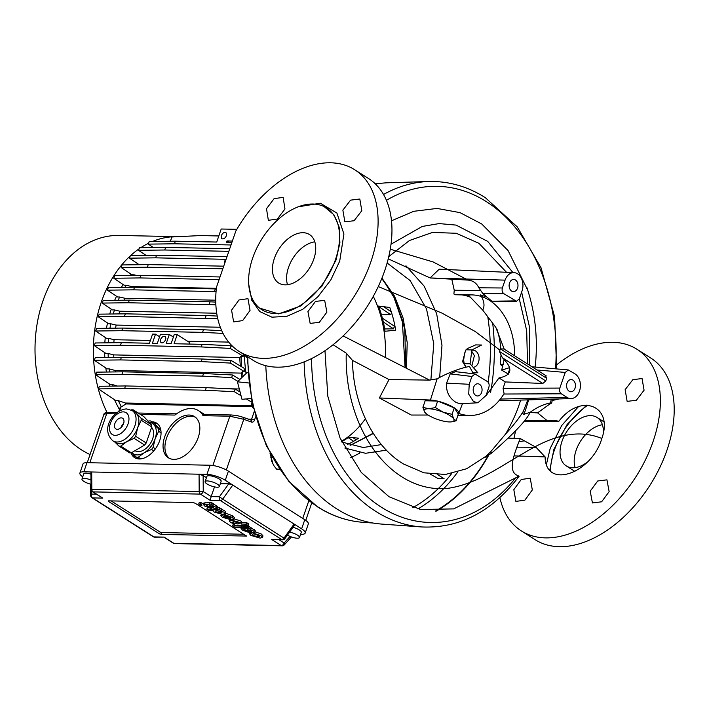 <?xml version="1.0" encoding="UTF-8"?>
<svg xmlns="http://www.w3.org/2000/svg" width="709" height="709" viewBox="0 0 709 709"><rect width="100%" height="100%" fill="white"/><g stroke="black" fill="none" stroke-linecap="round" stroke-linejoin="round"><path stroke-width="1.06" d="M546.426 464.333L550.211 448.354L561.688 425.542L578.438 406.665M471.857 365.862L474.392 355.688L471.751 351.265M465.334 351.283L462.578 361.661L465.405 366.234M298.072 206.851L320.308 203.208L336.89 213.019L343.918 233.979L339.717 261.125L330.766 280.02L317.96 296.699L302.725 309.284L286.791 316.374L271.919 317.171L259.795 311.579L251.775 300.235L248.753 284.406M324.11 206.594L333.921 214.774L339.159 227.137L339.903 242.735L336.066 259.99L321.895 286.25L301.024 305.827L278.575 313.919L259.556 308.096A60.292 37.843 122.5 0 1 252.723 257.925A60.292 37.843 122.5 0 1 324.11 206.594A60.292 37.843 122.5 0 1 335.454 259.636A60.292 37.843 122.5 0 1 259.556 308.096M513.821 489.689L521.257 479.488L530.243 478.212L532.317 489.937L524.899 500.146L515.886 501.405L513.821 489.689M590.207 491.133L597.722 480.986L606.939 479.851L609.146 491.656L601.622 501.804L592.423 502.947L590.207 491.133M625.134 389.693L632.845 379.669L642.062 378.544L644.073 390.225L636.381 400.257L627.137 401.374L625.134 389.693M250.047 310.409L247.973 298.684L238.986 299.96L231.568 310.17L233.633 321.886L242.638 320.619L250.047 310.409M326.884 312.137L324.669 300.324L315.443 301.449L307.936 311.606L310.161 323.419L319.36 322.285L326.884 312.137M361.812 210.697L359.809 199.016L350.583 200.142L342.864 210.165L344.866 221.837L354.11 220.729L361.812 210.697M284.974 208.969L283.121 197.386L274.091 198.635L266.495 208.73L268.356 220.322L277.361 219.054L284.974 208.969M274.392 258.368A28.714 18.017 -57.5 0 0 278.681 283.006A28.714 18.017 -57.5 0 0 313.786 259.184A28.714 18.017 -57.5 0 0 309.496 234.555A28.714 18.017 -57.5 0 0 274.392 258.368M314.796 241.831A28.714 18.017 -57.5 0 0 288.536 267.364A28.714 18.017 -57.5 0 0 287.517 284.726M575.132 467.648A28.714 18.017 122.5 0 1 576.142 450.295A28.714 18.017 122.5 0 1 602.411 424.753M587.158 462.197A28.714 18.017 122.5 0 1 566.287 465.928A28.714 18.017 122.5 0 1 561.998 441.299A28.714 18.017 122.5 0 1 597.102 417.477A28.714 18.017 122.5 0 1 603.297 432.942M515.461 280.002A6.097 4.44 91.2 0 0 513.679 279.443A6.097 4.44 91.2 0 0 509.239 284.194A6.097 4.44 91.2 0 0 511.641 291.089A6.097 4.44 91.2 0 0 513.422 291.647A6.097 4.44 91.2 0 0 517.862 286.897A6.097 4.44 91.2 0 0 515.461 280.002M479.541 384.331A6.097 4.44 91.2 0 0 477.751 383.773A6.097 4.44 91.2 0 0 473.311 388.523A6.097 4.44 91.2 0 0 475.721 395.418A6.097 4.44 91.2 0 0 477.503 395.976A6.097 4.44 91.2 0 0 481.943 391.226A6.097 4.44 91.2 0 0 479.541 384.331M572.934 380.113A6.097 4.44 91.2 0 0 571.153 379.563A6.097 4.44 91.2 0 0 566.713 384.313A6.097 4.44 91.2 0 0 569.114 391.2A6.097 4.44 91.2 0 0 570.905 391.758A6.097 4.44 91.2 0 0 575.345 387.008A6.097 4.44 91.2 0 0 572.934 380.113M425.453 412.966L424.523 411.849A15.793 4.378 -161 0 0 425.453 412.966A15.793 4.378 -161 0 0 434.901 418.452A15.793 4.378 -161 0 0 449.471 421.944A15.793 4.378 -161 0 0 451.314 421.864A15.793 4.378 -161 0 0 453.663 418.842A15.793 4.378 -161 0 0 449.931 415.571A15.793 4.378 -161 0 0 443.293 412.239L452.05 414.322L453.663 418.842L456.162 420.791L458.28 414.038A17.947 4.981 -161 0 0 458.741 413.409A17.947 4.981 -161 0 0 454.434 407.994L458.28 414.038M487.402 381.539L475.039 373.98L471.902 376.461L469.207 384.287L468.72 394.16L473.444 401.524L477.884 402.783L486.046 395.462L488.882 387.238C489.511 384.774 489.015 382.869 487.402 381.539M471.902 376.461L450.206 373.882L446.581 383.126C445.89 391.492 449.054 397.935 456.082 402.446L460.026 403.776L477.884 402.783M450.206 373.882L455.47 371.649L475.039 373.98M486.152 456.126L466.655 468.746L445.429 474.472L423.929 472.806L403.501 463.996C373.847 446.324 353.1 404.999 352.479 360.385L389.019 379.572L429.592 380.104L437.125 378.819C448.115 372.748 458.891 368.618 469.447 366.411L473.408 373.785M422.91 407.338L428.723 408.747A15.793 4.378 -161 0 0 424.523 411.849L422.91 407.338L425.161 400.789L437.267 401.046A17.947 4.981 -161 0 0 430.443 400.036L379.368 397.962L411.3 415.04L428.13 415.031M453.76 407.56A17.947 4.981 -161 0 0 438.215 401.267L454.434 407.994M550.406 470.856A60.292 37.843 122.5 0 1 554.473 449.852A60.292 37.843 122.5 0 1 587.841 405.158M521.381 530.944L535.233 539.753A107.671 67.577 -57.5 0 0 666.877 450.428A107.671 67.577 -57.5 0 0 650.8 358.054L636.939 349.245A107.671 67.577 122.5 0 1 636.186 476.359A107.671 67.577 122.5 0 1 521.381 530.944A107.671 67.577 122.5 0 1 499.88 497.638M270.998 454.265L271.37 460.628L274.135 466.097L276.643 469.136L279.638 469.198M389.782 307.458L378.517 306.084A96.903 70.475 -88.8 0 1 385.049 331.263L395.684 330.217A96.903 70.475 91.2 0 0 389.782 307.458M385.341 356.955A96.903 70.475 91.2 0 0 373.288 296.38A96.903 70.475 91.2 0 1 385.341 356.955M488.386 455.072A170.399 123.933 -88.8 0 1 435.486 511.074M473.151 367.359A8.614 6.266 91.2 0 0 478.735 355.776A8.614 6.266 91.2 0 0 473.009 350.149A8.614 6.266 91.2 0 0 471.884 350.273M235.813 231.054A107.671 67.577 122.5 0 1 354.695 169.726A107.671 67.577 122.5 0 1 370.78 262.1A107.671 67.577 122.5 0 1 239.137 351.425A107.671 67.577 122.5 0 1 216.493 287.18L235.813 231.054M354.695 169.726L368.547 178.535A107.671 67.577 122.5 0 1 384.632 270.918A107.671 67.577 122.5 0 1 252.989 360.234L239.137 351.425M527.78 290.273L508.096 250.596L481.73 223.982L460.044 212.638L437.054 208.428L413.799 211.3L391.483 220.8M487.544 297.266L480.525 294.917C484.238 300.971 484.956 306.022 482.687 310.055L468.277 295.041A60.292 43.852 -88.8 0 1 471.955 294.9A60.292 43.852 -88.8 0 1 489.564 300.412A60.292 43.852 -88.8 0 1 514.548 355.705M468.277 295.041L454.859 294.731A60.292 43.852 -88.8 0 1 458.298 294.616L471.955 294.9M461.798 294.882A60.292 43.852 -88.8 0 1 470.537 297.293M489.006 454.655A170.834 124.243 -88.8 0 1 436.301 511.074M304.134 361.918A172.863 125.723 -88.8 0 0 375.752 511.366A172.863 125.723 -88.8 0 0 421.589 526.947L381.726 524.084A170.834 124.243 -88.8 0 1 336.429 508.69A170.834 124.243 -88.8 0 1 265.804 365.72M549.998 403.022A172.863 125.723 -88.8 0 1 549.767 404.024L537.582 412.86L547.977 421.314L553.72 420.322L558.905 421.235L523.995 421.589M530.084 412.549L537.582 412.86M514.007 455.887L545.097 456.888L536.013 447.29L520.353 438.605L508.061 438.109M520.353 438.605L518.926 441.778C513.36 456.233 507.635 472.194 518.155 475.712L519.077 476.324L515.647 477.857A168.122 122.276 -88.8 0 1 384.73 509.266A168.122 122.276 -88.8 0 1 311.543 358.639M549.767 404.024C552.045 402.987 552.276 402.623 550.45 402.942C543.519 404.272 536.748 407.4 530.119 412.328C525.803 422.289 506.793 439.651 491.807 452.98L484.504 457.722L490.655 451.793L505.747 433.846C513.05 425.887 518.908 418.381 523.322 411.335L527.788 399.876M520.681 400.098L518.944 405.335C515.682 415.208 509.789 426.783 505.747 433.846M388.762 256.605L409.483 240.502L432.517 232.428L456.268 233.27L478.956 243.329L506.527 272.291M519.298 298.906L526.69 330.669L527.531 363.965M496.947 329.153A60.292 43.852 -88.8 0 1 500.714 348.518M500.882 355.812A60.292 43.852 -88.8 0 1 500.279 364.24L503.284 364.47M502.734 366.659L500.279 364.24M505.065 280.144L502.371 287.987C501.733 290.46 502.229 292.365 503.851 293.694L516.498 301.29L519.334 298.781L522.037 290.947A12.922 9.394 91.2 0 0 513.99 272.637A12.922 9.394 91.2 0 0 505.065 280.144L430.177 277.972L388.222 258.838M430.195 277.839L439.226 269.181L513.99 272.637M451.686 278.788L454.247 290.247L453.902 293.987L454.859 294.731M352.479 360.385L346.258 353.179L333.124 344.76M429.592 380.104L343.156 335.942M546.187 375.832L504.002 348.996L500.403 348.899L499.455 351.478L502.397 357.744L542.828 383.463L505.26 381.929L503.062 388.319L504.081 393.663A60.292 43.852 -88.8 0 1 469.447 415.456A60.292 43.852 -88.8 0 1 458.75 413.391M505.26 381.929L498.976 377.932L485.842 396.003M389.019 379.572L379.368 397.962M499.774 350.024L475.181 331.475L441.991 313.112L378.278 286.587M498.976 377.932C512.226 375.318 513.369 368.583 502.397 357.744M269.952 452.962L273.018 464.049M545.097 456.888C545.487 490.008 591.767 473.47 601.835 438.481C613.764 405.273 580.52 392.804 558.905 421.235M346.258 353.179C344.016 426.862 389.046 492.232 445.926 488.581C473.754 485.337 498.374 467.94 519.05 455.869C538.122 444.667 569.221 425.108 601.835 438.481M324.988 350.769L327.78 396.101L340.063 438.073L361.289 472.46L389.081 496.77L420.614 509.523L453.663 508.894L515.647 477.857M524.146 440.865L518.926 441.778M552.506 399.132L551.682 402.925L550.45 402.942A168.122 122.276 -88.8 0 0 551.283 399.176M482.687 310.055L495.821 327.363L504.241 349.147M504.143 359.596L501.68 370.116L509.434 367.705M508.397 374.122L501.68 370.116M507.954 374.104L509.744 368.893M375.548 184.101A170.834 124.243 -88.8 0 1 388.816 182.727L428.759 181.522A172.863 125.723 -88.8 0 0 383.516 194.496M529.543 365.241L529.65 327.771L521.638 292.117M512.917 272.584L487.739 241.414L456.047 225.09L439.093 223.583L422.254 226.455L391.013 244.215M535.153 367.058L535.782 360.73M491.807 452.98L490.655 451.793M530.119 412.328L523.933 414.278C522.728 414.083 522.524 413.108 523.322 411.335M225.489 260.868L224.833 260.85L224.514 263.686M226.056 259.193L224.833 260.85M502.371 287.987L478.85 287.801L482.802 293.526L503.851 293.694M515.159 300.9L491.851 301.201L482.802 293.526M491.851 301.201L516.498 301.29M430.177 277.972L468.002 280.09C473.027 280.578 476.643 283.148 478.85 287.801M390.26 249.196L433.199 261.976L468.002 280.09M542.828 383.463L545.762 380.937L546.657 378.322L545.522 375.637M565.233 372.438L559.844 388.089C559.215 390.562 559.711 392.467 561.324 393.796L566.987 397.394A12.922 9.394 91.2 0 0 571.108 398.573A12.922 9.394 91.2 0 0 580.201 388.284A12.922 9.394 91.2 0 0 575.07 373.927L568.299 369.938L565.233 372.438L536.997 369.983M430.159 474.046L438.197 478.61L444.109 478.735L437.799 474.72M471.928 349.909L466.017 349.785L467.568 348.482L475.677 344.893L481.588 345.017L471.928 349.909L470.067 363.797L477.866 372.792L473.47 372.704M244.525 354.854A96.903 70.475 91.2 0 0 246.076 373.492A96.903 70.475 91.2 0 1 244.525 354.854M341.49 441.237A96.903 70.475 91.2 0 0 365.339 418.842A96.903 70.475 91.2 0 1 341.49 441.237M347.41 444.472A96.903 70.475 91.2 0 0 358.524 438.144L348.536 437.302A96.903 70.475 -88.8 0 1 341.703 441.698M251.199 398.476L241.982 399.318L237.444 381.814L246.927 372.668L247.76 372.783M359.357 452.617L359.401 453.317L350.53 457.801M248.762 382.975L237.444 381.814M244.623 354.917L247.113 357.797M270.829 457.633L272.504 457.668M470.067 363.797L464.156 363.673L465.716 366.588M466.017 349.785L464.546 353.401L463.659 360.012L464.156 363.673M556.946 364.612A107.671 67.577 122.5 0 1 636.939 349.245M559.1 398.937L552.214 400.523M516.764 447.184L536.013 447.29M515.656 430.531L513.963 438.348M547.977 421.314L524.137 421.199M446.581 383.126L469.207 384.287M437.267 401.046L438.215 401.267M454.301 407.781L452.05 414.322M437.675 401.055L435.423 407.595L443.293 412.239A15.793 4.378 -161 0 0 428.723 408.747L435.423 407.595M456.162 420.791L451.314 421.864M243.214 354.021L243.276 356.272L241.104 356.228A96.903 70.475 91.2 0 0 241.769 366.863M109.39 368.919L115.195 370.497L241.282 373.111L242.363 371.684L244.614 371.729L244.1 368.263L231.161 360.464L202.162 358.993L121.39 357.318L95.219 357.637L94.324 360.252L107.139 368.875L109.39 368.919A96.903 70.475 91.2 0 0 109.86 371.986M242.363 371.684A96.903 70.475 91.2 0 0 243.116 376.346M241.051 395.746L234.369 391.714L205.38 390.242L124.607 388.567L98.436 388.895L115.939 400.629L118.394 400.682L125.431 403.031L251.509 405.645L251.376 403.439L252.218 403.456M251.376 403.439A96.903 70.475 91.2 0 0 252.998 406.895M131.094 274.206A96.903 70.475 91.2 0 0 129.995 275.455M123.153 284.557A96.903 70.475 91.2 0 0 121.354 287.402M116.524 296.282A96.903 70.475 91.2 0 0 114.681 300.324M111.286 309.151A96.903 70.475 91.2 0 0 109.753 314.025M107.502 322.958A96.903 70.475 91.2 0 0 106.483 328.276M105.26 337.493A96.903 70.475 91.2 0 0 104.843 342.855M104.657 352.559A96.903 70.475 91.2 0 0 104.835 357.522M105.818 367.989A96.903 70.475 91.2 0 0 106.43 372.03M108.964 383.684A96.903 70.475 91.2 0 0 109.656 386.157M114.574 399.752A96.903 70.475 91.2 0 0 119.458 409.501M118.864 411.229L120.211 407.312L120.92 406.851L119.555 410.83M118.394 400.682A96.903 70.475 91.2 0 0 121.416 406.86L120.92 406.851M237.914 381.362L231.648 377.587L202.65 376.116L121.877 374.441L95.715 374.76L110.294 384.579L112.651 384.632A96.903 70.475 91.2 0 0 113.068 386.113M241.104 356.228L239.784 357.513L113.697 354.899L108.123 353.472A96.903 70.475 91.2 0 0 108.273 357.478M108.123 353.472L105.942 353.428L94.297 345.584L95.192 342.979L121.363 342.651L149.431 343.236L152.577 334.107L155.528 334.169L152.391 343.298L157.309 343.395L160.456 334.267L169.318 334.453L173.395 337.041M223.043 333.398L202.57 332.361L121.788 330.686L95.626 331.014L106.501 338.326L108.628 338.37A96.903 70.475 91.2 0 0 108.3 342.81M217.778 318.749L124.465 316.436L98.294 316.763L108.681 323.756L110.79 323.8A96.903 70.475 91.2 0 0 109.948 328.232M215.864 304.764L128.426 302.752L102.264 303.08L112.403 309.904L114.495 309.948A96.903 70.475 91.2 0 0 113.236 313.981M216.059 291.603L133.62 289.839L107.458 290.167L117.57 296.982L119.653 297.018A96.903 70.475 91.2 0 0 118.173 300.279M219.081 279.576L139.965 277.928L113.794 278.256L124.102 285.195L126.202 285.24A96.903 70.475 91.2 0 0 124.873 287.358M222.768 268.773L147.348 267.204L121.177 267.532L131.936 274.773L134.063 274.817A96.903 70.475 91.2 0 0 133.54 275.411M177.906 236.673A112.403 81.757 91.2 0 0 177.463 236.664A112.403 81.757 91.2 0 0 152.479 241.477M148.606 243.222A112.403 81.757 91.2 0 0 140.763 247.698M139.088 248.832A112.403 81.757 91.2 0 0 130.651 255.559M130.261 255.922A112.403 81.757 91.2 0 0 106.988 412.434M177.463 236.664L119.112 235.45A112.403 81.757 91.2 0 0 37.285 322.967A112.403 81.757 91.2 0 0 81.615 449.949A112.403 81.757 91.2 0 0 90.061 454.54M134.063 274.817L136.279 275.384M236.815 229.326L221.208 229.007L216.724 242.044L175.362 241.184L149.2 241.512L148.296 244.126L153.383 247.547M231.878 242.363L226.57 242.248L227.022 240.945L232.33 241.06M230.974 244.968L174.467 243.799L148.296 244.126M126.202 285.24L131.617 286.569A94.031 68.392 91.2 0 0 131.156 287.278M131.617 286.569L216.36 288.324M119.653 297.018L125.006 298.303A94.031 68.392 91.2 0 0 124.119 300.208M125.006 298.303L215.731 300.191M114.495 309.948L119.821 311.216A94.031 68.392 91.2 0 0 118.97 313.91M119.821 311.216L216.724 313.227M110.79 323.8L116.143 325.085A94.031 68.392 91.2 0 0 115.567 328.161M116.143 325.085L220.322 327.248M108.628 338.37L114.069 339.708A94.031 68.392 91.2 0 0 113.848 342.739M114.069 339.708L150.388 340.462M187.61 341.242L228.697 342.092M243.276 356.272L230.23 348.411L201.232 346.931L202.136 344.326L174.06 343.741L177.206 334.613L189.338 342.332A94.031 68.392 91.2 0 0 189.223 344.06M115.195 370.497A94.031 68.392 91.2 0 0 115.434 371.924M113.697 354.899A94.031 68.392 91.2 0 0 113.812 357.407M241.282 373.111A94.031 68.392 91.2 0 0 242.044 377.383M239.784 357.513A94.031 68.392 91.2 0 0 240.36 366.012M112.651 384.632L117.499 386.059M227.757 388.727L239.296 388.966M125.431 403.031A94.031 68.392 91.2 0 0 125.892 403.944L121.416 406.86M251.509 405.645A94.031 68.392 91.2 0 0 251.979 406.567L253.335 408.287M125.892 403.944L251.979 406.567M221.43 235.574A3.589 2.251 -57.5 0 0 221.97 238.658A3.589 2.251 -57.5 0 0 226.357 235.68A3.589 2.251 -57.5 0 0 225.817 232.596A3.589 2.251 -57.5 0 0 221.43 235.574M174.467 243.799L175.362 241.184M229.158 242.301L227.022 240.945M202.136 344.326L231.125 345.797L233.784 347.401M115.425 413.843L106.713 413.657L103.922 414.278L87.251 462.685M130.997 452.865A20.455 12.842 -57.5 0 0 134.648 457.659A20.455 12.842 -57.5 0 0 159.667 440.688A20.455 12.842 -57.5 0 0 156.609 423.131A20.455 12.842 -57.5 0 0 152.036 421.811M164.701 436.85A24.407 15.323 -57.5 0 0 168.352 457.792A24.407 15.323 -57.5 0 0 198.192 437.55A24.407 15.323 -57.5 0 0 194.55 416.608A24.407 15.323 -57.5 0 0 164.701 436.85M242.717 417.176A2.154 1.436 109.9 0 1 243.036 417.238A2.154 1.436 109.9 0 1 243.781 419.294L229.849 416.218L203.031 415.66A31.586 19.825 -57.5 0 0 198.405 410.555A31.586 19.825 -57.5 0 0 174.91 415.075L140.311 414.357M195.454 417.264A24.407 15.323 -57.5 0 0 166.588 438.047A24.407 15.323 -57.5 0 0 169.327 458.333M157.504 423.805A20.455 12.842 -57.5 0 0 153.906 423.007L150.725 420.978L153.818 424.602A17.947 11.264 -57.5 0 0 149.227 422.351M300.589 534.329L301.236 534.347A13.639 3.784 -161 0 0 305.171 533.088L308.318 523.96A13.639 3.784 -161 0 0 304.781 519.715L228.404 471.13A13.639 3.784 -161 0 0 210.094 465.237L86.968 462.685A13.639 3.784 -161 0 0 83.024 463.943L79.887 473.071A13.639 3.784 -161 0 0 82.731 476.856M305.171 533.088A13.639 3.784 -161 0 0 301.635 528.843L232.809 485.053L222.697 499.136L219.435 496.752L228.732 483.813L220.348 483.635M79.887 473.071A13.639 3.784 -161 0 1 83.822 471.813L199.069 474.206L203.137 475.579L203.244 491.55L199.185 491.567L199.069 474.206L206.948 474.365A13.639 3.784 -161 0 1 225.267 480.259L232.809 485.053L228.732 483.813M287.446 535.109A7.533 2.092 -161 0 0 294.882 537.918A7.533 2.092 -161 0 0 299.49 537.519L301.29 532.299A7.533 2.092 -161 0 0 299.331 529.951A7.533 2.092 -161 0 0 293.047 527.319M294.093 524.04L294.74 524.961L284.938 538.61L283.981 538.122L294.093 524.04M299.49 537.519A7.533 2.092 -161 0 0 297.541 535.171A7.533 2.092 -161 0 0 289.573 532.158M205.096 481.633L206.895 476.413A7.533 2.092 19 0 1 211.672 476.049A7.533 2.092 19 0 1 219.196 478.974A7.533 2.092 19 0 1 221.146 481.322L219.356 486.534A7.533 2.092 19 0 1 214.57 486.897A7.533 2.092 19 0 1 207.055 483.972A7.533 2.092 19 0 1 205.096 481.633A7.533 2.092 19 0 1 209.882 481.26A7.533 2.092 19 0 1 217.397 484.194A7.533 2.092 19 0 1 219.356 486.534M206.452 477.689L203.137 475.579M214.499 486.888L211.167 496.584L219.435 496.752A2.871 2.092 -88.8 0 0 220.419 500.563L210.183 500.35L211.167 496.584L203.244 491.55A2.871 1.799 -57.5 0 1 200.381 494.111L93.012 491.886L102.814 498.117L92.569 497.904L153.853 536.89L164.098 537.103L173.9 543.342L281.269 545.567A2.871 2.092 91.2 0 0 282.102 545.833A2.871 2.871 0 0 0 284.3 544.884A2.871 1.507 -138.1 0 0 284.132 543.005L290.052 536.412M132.725 453.565A20.455 12.842 -57.5 0 0 135.632 458.191M201.232 346.931L120.459 345.256L94.297 345.584M177.206 334.613L174.246 334.551L171.108 343.679L166.181 343.581L169.318 334.453M160.633 339.522A3.589 2.251 -57.5 0 0 161.165 342.607A3.589 2.251 -57.5 0 0 165.552 339.629A3.589 2.251 -57.5 0 0 165.02 336.545A3.589 2.251 -57.5 0 0 160.633 339.522M120.459 345.256L121.363 342.651M230.23 348.411L231.125 345.797M159.605 336.757L155.528 334.169M246.324 398.919L251.979 402.331M205.38 390.242L206.275 387.637L125.502 385.953L99.331 386.281L98.436 388.895M206.275 387.637L235.273 389.108L240.085 392.006M124.607 388.567L125.502 385.953M234.369 391.714L235.273 389.108M202.65 376.116L203.554 373.501L122.772 371.826L96.61 372.154L95.715 374.76M203.554 373.501L232.543 374.981L239.926 379.43M121.877 374.441L122.772 371.826M231.648 377.587L232.543 374.981M94.324 360.252L120.495 359.924L201.267 361.599L230.257 363.07L244.614 371.729M201.267 361.599L202.162 358.993M120.495 359.924L121.39 357.318M230.257 363.07L231.161 360.464M202.57 332.361L203.465 329.756L122.692 328.072L96.521 328.4L95.626 331.014M203.465 329.756L221.731 330.678M121.788 330.686L122.692 328.072M205.238 318.111L206.133 315.505L125.36 313.83L99.198 314.158L98.294 316.763M206.133 315.505L217.211 316.063M124.465 316.436L125.36 313.83M209.199 304.427L210.094 301.821L129.322 300.137L103.16 300.465L102.264 303.08M210.094 301.821L215.758 302.105M128.426 302.752L129.322 300.137M214.393 291.523L215.297 288.909L134.524 287.234L108.353 287.562L107.458 290.167M215.297 288.909L216.298 288.962M133.62 289.839L134.524 287.234M219.967 276.962L140.861 275.322L114.69 275.65L113.794 278.256M139.965 277.928L140.861 275.322M218.815 235.964L200.284 235.574L172.03 236.966L170.293 241.255M218.842 235.893L209.377 235.769M229.681 248.717L165.64 247.388L139.469 247.716L138.574 250.33L146.063 255.373M228.777 251.332L164.736 250.002L138.574 250.33M164.736 250.002L165.64 247.388M226.924 256.702L156.547 255.24L130.376 255.568L129.481 258.173L139.194 264.714M225.976 259.308L155.652 257.846L156.547 255.24M155.652 257.846L129.481 258.173M223.663 266.167L148.243 264.599L122.072 264.927L121.177 267.532M147.348 267.204L148.243 264.599M356.122 439.766L353.02 437.683M353.623 441.299L348.128 437.604M391.297 311.836L383.693 306.713M381.451 314.823L390.792 314.707L378.695 306.563M391.528 312.572L390.792 314.707M384.677 328.949L393.522 328.834L383.294 321.957M382.355 318.111L394.417 326.229L393.522 328.834M90.929 474.126A7.533 2.092 -161 0 0 83.768 473.86L81.969 479.071A7.533 2.092 -161 0 0 83.928 481.42A7.533 2.092 -161 0 0 91 484.247M90.92 472.309L91.7 471.972L91.816 489.343L91.036 489.299L90.92 472.309M90.974 479.993A7.533 2.092 -161 0 0 81.969 479.071M161.333 534.435L246.457 536.066L195.17 503.23L193.247 502.61L108.53 500.846L108.486 501.431L159.401 533.815L161.333 534.435A1.436 1.046 -88.8 0 0 160.837 532.53A1.436 0.904 -57.5 0 0 159.401 533.815M202.535 503.647L200.939 502.548L199.247 502.468L198.715 504.037L200.328 505.109L202.021 505.145L200.399 504.108L198.706 504.072M250.8 529.472L248.655 528.108L242.301 528.143L241.051 528.506L242.664 530.235L249.426 532.601L244.543 530.359L244.259 529.508L253.76 532.938L254.894 532.592L253.795 531.227L250.135 529.632L250.8 529.472L251.341 527.913L249.196 526.548L247.37 526.672M254.894 532.592L255.435 531.023L254.336 529.658L250.676 528.072M225.719 513.954L225.214 513.626M224.088 514.823L220.88 515.532L222.272 517.207L231.382 519.892L233.855 519.254L234.395 517.694L232.8 515.851L225.932 513.343L225.391 514.902L230.15 517.322L230.895 518.208L229.902 518.518L224.088 514.823L224.301 514.202M233.784 524.332L233.19 524.323L232.649 525.883L234.883 527.301L247.813 527.576L245.58 526.158L245.828 525.449M247.813 527.576L248.345 526.007L247.521 525.484M257.89 535.109L253.148 533.682M262.445 537.466L260.912 535.658L253.485 533.195L259.45 536.332L257.801 536.695L252.927 535.472L252.333 534.746L252.874 534.497L250.685 533.159L249.417 533.655L250.88 535.419L260.114 538.104L262.445 537.466L262.986 535.907L261.453 534.09L255.178 531.768M249.967 532.087L249.417 533.655M252.874 534.497L253.388 532.92M248.115 525.493L245.996 524.146L241.299 524.048L240.378 522.586L232.144 520.335L229.335 520.982L230.593 522.462L234.369 523.969L233.172 523.942L235.184 525.227L248.115 525.493L248.655 523.924L246.537 522.586L241.884 522.489M241.804 522.462L240.909 521.026L233.997 518.855M209.758 507.369L206.833 506.368L206.558 505.526L216.05 508.947L217.193 508.601L216.094 507.236L212.425 505.65L213.09 505.49L213.631 503.922L211.486 502.557L203.882 502.956L203.35 504.516L204.954 506.244L211.716 508.619L209.891 506.97M217.193 508.601L217.725 507.041L216.635 505.677L212.966 504.081M225.196 513.662L224.017 512.226L220.074 510.666L221.279 510.693L219.241 509.399L206.771 509.142L208.916 510.498L213.134 510.586L214.162 512.049L222.387 514.344L225.196 513.662L225.737 512.093L224.558 510.657L221.722 509.408M221.279 510.693L221.811 509.124L219.781 507.83L217.468 507.786M207.453 507.582L206.771 509.142M279 539.735L284.132 543.005A2.871 1.799 -57.5 0 1 281.269 545.567L271.467 539.336L282.545 539.806A2.871 2.871 0 0 0 284.938 538.61M91.505 490.85L91.585 494.102A2.871 1.631 178.6 0 0 90.601 495.369A2.871 2.871 0 0 0 91.931 497.718L153.206 536.704A2.871 2.871 0 0 0 154.695 537.156L164.098 537.103M91.036 489.299A2.871 2.871 0 0 0 92.365 491.7L102.814 498.117M250.685 533.159L250.942 532.432M245.58 526.158L232.649 525.883M245.996 524.146L246.537 522.586M238.561 522.843L234.262 521.727L232.49 522.081L233.093 522.799L237.869 524.022L239.225 523.65L238.561 522.843M234.617 521.744L237.701 522.418M233.855 519.254L232.26 517.419L225.391 514.902M224.514 516.214L224.345 517.278L228.068 518.474L224.514 516.214L223.69 516.515M229.902 518.518L230.283 517.41M206.106 505.632L206.558 505.526M213.09 505.49L210.945 504.126L203.35 504.516M209.51 505.588L213.569 507.573L213.391 506.722L209.51 505.588M213.763 506.979L213.569 507.573L213.391 506.722M210.945 504.126L211.486 502.557M209.128 504.25L209.669 502.69M211.716 508.619L211.938 507.972M210.919 506.678L211.22 505.801M243.807 529.623L244.259 529.508M247.219 529.57L251.27 531.555L251.092 530.704L247.219 529.57M251.473 530.97L251.27 531.555L251.092 530.704M248.655 528.108L249.196 526.548M246.829 528.24L247.069 527.558M249.426 532.601L249.648 531.963M248.629 530.66L248.93 529.791M216.573 510.666L215.04 511.012L215.625 511.73L220.153 512.935L221.961 512.554L221.368 511.845L216.573 510.666M219.241 509.399L219.781 507.83M217.184 510.684L220.419 511.357M203.031 415.66L202.951 414.437M131.333 452.847A20.003 12.558 122.5 0 1 130.412 452.865A20.003 12.558 122.5 0 1 129.525 452.812L118.988 446.112A20.003 12.558 -57.5 0 0 119.883 446.165A20.003 12.558 -57.5 0 0 120.796 446.147L131.333 452.847L144.601 445.039L134.063 438.339L126.654 441.742A17.947 11.264 -57.5 0 0 137.67 427.757A17.947 11.264 -57.5 0 0 136.376 413.515A17.947 11.264 -57.5 0 0 134.985 412.363L132.158 410.564A17.947 11.264 122.5 0 1 133.62 428.91A17.947 11.264 122.5 0 1 116.914 441.999A17.947 11.264 122.5 0 1 112.899 440.838L115.727 442.638A17.947 11.264 -57.5 0 0 119.741 443.799A17.947 11.264 -57.5 0 0 126.654 441.742L120.796 446.147M139.221 458.98L136.429 457.208A20.003 12.558 -57.5 0 0 137.324 457.261A20.003 12.558 -57.5 0 0 138.237 457.243L140.834 458.891M150.725 420.978A20.003 12.558 -57.5 0 0 149.838 420.924A20.003 12.558 -57.5 0 0 148.917 420.942L148.172 421.217M135.029 450.667L135.091 450.711A14.357 9.013 -57.5 0 0 138.308 451.642A14.357 9.013 -57.5 0 0 151.168 442.15A14.357 9.013 -57.5 0 0 151.593 427.385M151.558 424.833A20.003 12.558 122.5 0 1 151.744 426.924L141.215 420.224A20.003 12.558 -57.5 0 0 141.02 418.133L151.558 424.833L143.821 416.582L133.283 409.882A20.003 12.558 -57.5 0 0 132.397 409.829A20.003 12.558 -57.5 0 0 131.475 409.846L131.112 409.979M123.65 423.415A6.319 3.962 -57.5 0 0 120.929 427.695M121.204 417.867A6.319 3.962 -57.5 0 0 115.328 422.475A6.319 3.962 -57.5 0 0 115.842 428.936A6.319 3.962 -57.5 0 0 117.251 429.344A6.319 3.962 -57.5 0 0 123.136 424.726A6.319 3.962 -57.5 0 0 122.622 418.275A6.319 3.962 -57.5 0 0 121.204 417.867M134.063 438.339A20.003 12.558 -57.5 0 0 135.685 436.283L146.222 442.983L151.744 426.924M146.222 442.983A20.003 12.558 122.5 0 1 144.601 445.039M118.988 446.112L114.991 442.177M133.283 409.882L141.02 418.133M141.215 420.224L137.67 427.757L135.685 436.283M131.777 452.581A17.947 11.264 -57.5 0 0 131.785 452.59A17.947 11.264 -57.5 0 0 144.095 452.838A17.947 11.264 -57.5 0 0 155.111 438.853A17.947 11.264 -57.5 0 0 153.818 424.602L160.925 430.788M136.429 457.208L131.785 452.59M153.8 450.889L151.504 449.435L144.095 452.838L138.237 457.243M151.504 449.435A20.003 12.558 -57.5 0 0 153.126 447.379L155.422 448.832M161.049 432.844L158.656 431.32L155.111 438.853L153.126 447.379M160.837 430.239L153.88 422.989M158.656 431.32A20.003 12.558 -57.5 0 0 158.47 429.229M549.794 470.209L553.862 449.488L567.138 424.416L586.697 405.131M406.434 367.732L407.214 342.607L403.146 318.164L394.523 296.158L381.947 278.123M386.476 450.162L365.525 453.29L344.875 448.061M381.433 444.57L363.274 447.521L341.871 442.053M430.443 400.036L437.125 378.819M383.596 280.613L394.718 298.666L402.269 319.963L405.061 367.023M387.123 262.968L410.148 280.569L426.508 308.911L433.775 343.803L430.868 380.059M247.822 356.955A169.442 123.242 91.2 0 0 318.075 507.041A169.442 123.242 91.2 0 0 363.008 522.311L372.952 523.02M417.938 508.938A169.442 123.242 91.2 0 0 457.642 472.123M490.61 392.272A169.442 123.242 91.2 0 0 492.631 322.746M487.712 316.276A166.58 121.15 -88.8 0 1 488.182 382.257M451.642 473.585A166.58 121.15 -88.8 0 1 412.877 507.6M386.414 200.346A168.122 122.276 -88.8 0 1 486.427 201.684A168.122 122.276 -88.8 0 1 555.537 368.831M518.155 475.712A172.863 125.723 -88.8 0 1 516.923 477.379M528.595 399.858A133.008 96.743 -88.8 0 1 525.449 410.068A133.008 96.743 -88.8 0 1 523.933 414.278M454.247 290.247L480.33 290.513M500.403 348.899L546.657 378.322M545.762 380.937L499.455 351.478M503.062 388.319L559.844 388.089M500.332 399.07L566.987 397.394M561.324 393.796L503.851 394.027M500.386 364.337L503.257 364.586M405.947 265.786L424.195 286.197L436.647 313.662L441.982 345.283L439.651 377.72M350.237 445.42L373.306 433.5M248.159 419.09L251.606 419.161L254.185 411.681M250.667 420.003A1.436 1.046 91.2 0 0 251.606 419.161A2.154 0.594 19 0 1 254.496 420.091A3.589 2.614 -88.8 0 1 251.447 422.068L243.781 419.294L226.339 469.943M308.823 500.749L302.743 518.421M108.548 412.478A2.154 1.569 91.2 0 0 108.176 412.408A2.154 1.569 91.2 0 0 106.713 413.657L89.813 462.738M231.683 415.031A2.154 1.569 91.2 0 0 231.302 414.96A2.154 1.569 91.2 0 0 229.849 416.218L212.877 465.494M255.603 416.874L254.496 420.091M301.635 528.843L304.781 519.715M225.267 480.259L228.404 471.13M222.697 499.136L283.981 538.122A2.871 1.799 -57.5 0 1 281.703 539.549L220.419 500.563A2.871 1.799 -57.5 0 0 222.697 499.136M206.948 474.365L210.094 465.237M83.822 471.813L86.968 462.685M92.365 491.7A2.871 1.799 -57.5 0 0 93.012 491.886A2.871 2.092 91.2 0 1 91.816 489.343L199.185 491.567A2.871 2.092 -88.8 0 0 200.381 494.111L210.183 500.35M91.931 497.718A2.871 1.799 -57.5 0 0 92.569 497.904A2.871 2.092 91.2 0 1 91.585 494.102L96.291 494.2M174.733 543.599A2.871 2.092 -88.8 0 1 173.9 543.342A2.871 1.799 -57.5 0 1 173.253 543.156A2.871 2.871 0 0 0 174.733 543.599L282.102 545.833M271.467 539.336L281.703 539.549A2.871 2.092 91.2 0 0 282.545 539.806M154.695 537.156A2.871 2.092 -88.8 0 1 153.853 536.89A2.871 1.799 -57.5 0 1 153.206 536.704M260.912 535.658L261.453 534.09M233.093 522.799L233.447 521.753M237.869 524.022L238.321 522.71M232.26 517.419L232.8 515.851M224.345 517.278L224.682 516.312M206.833 506.368L207.099 505.606M216.094 507.236L216.635 505.677M204.6 504.161L205.14 502.592M244.543 530.359L244.809 529.588M253.795 531.227L254.336 529.658M242.301 528.143L242.54 527.461M198.733 504.002L199.247 502.513M200.399 504.108L200.939 502.548M215.625 511.73L215.979 510.675M220.153 512.935L220.659 511.464M108.787 500.855A1.436 0.904 -57.5 0 0 108.486 501.431M111.118 500.9L160.837 532.53L243.949 534.258M246.147 535.649A1.436 1.046 -88.8 0 1 246.041 536.199M250.383 419.95A2.154 1.436 109.9 0 1 250.702 420.012L243.036 417.238C235.025 414.995 238.206 415.731 231.302 414.96L202.73 414.366M250.702 420.012A2.154 1.436 109.9 0 1 251.447 422.068M115.186 435.344A12.922 8.109 -57.5 0 0 128.09 423.787A12.922 8.109 -57.5 0 0 123.269 411.867A12.922 8.109 -57.5 0 0 110.365 423.415A12.922 8.109 -57.5 0 0 115.186 435.344M381.788 278.522L392.919 294.386L404.777 328.834L405.699 367.351M566.287 465.928L574.981 471.458M363.008 522.311C347.055 521.124 331.883 515.966 317.508 506.855L288.687 481.216L266.345 445.677L252.129 403.013L247.104 356.494M473.009 350.149L471.902 350.131M556.671 368.928L554.58 316.675L541.064 267.86L517.295 226.933L485.319 197.66C467.497 186.405 448.646 181.025 428.759 181.522M469.447 415.456L458.085 415.217M421.589 526.947C459.476 528.622 491.975 511.747 519.077 476.324M535.605 362.786C537.856 336.553 534.923 311.402 526.805 287.349M571.108 398.573L498.968 400.745M568.299 369.938L531.963 366.783M374.999 183.578L379.997 183.427M373.138 433.243L350.14 445.394M553.72 420.322L524.97 420.455M458.741 413.409L462.507 403.643M597.102 417.477L603.82 421.749M311.756 502.947L305.756 520.371M284.3 544.884L291.426 536.952M164.125 537.342L173.253 543.156M90.327 484.079L90.601 495.369M241.423 523.845L241.955 522.276M229.335 520.982L229.876 519.422M220.88 515.532L221.421 513.963M241.051 528.506L241.592 526.938M204.458 414.402L198.405 410.555M103.922 414.278C104.019 413.125 105.437 412.505 108.176 412.408L116.888 412.585M176.559 413.826L138.228 413.028M132.158 410.564L126.672 408.942C114.619 409.128 99.508 428.564 112.899 440.838"/></g></svg>
